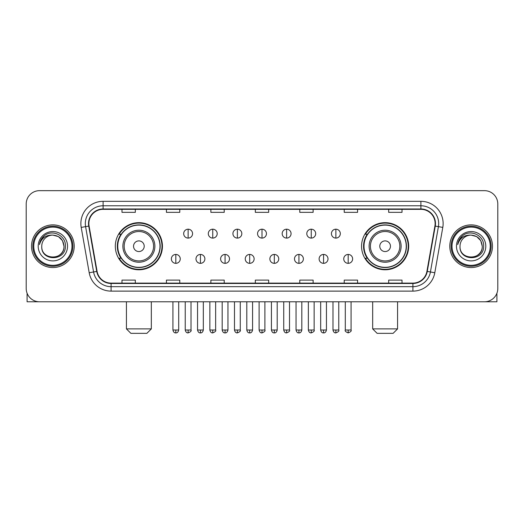 <?xml version="1.0" encoding="UTF-8"?>
<svg xmlns="http://www.w3.org/2000/svg" width="524" height="524" viewBox="0 0 524 524"><rect width="100%" height="100%" fill="white"/><g stroke="black" fill="none" stroke-linecap="round" stroke-linejoin="round"><path stroke-width="0.79" d="M361.567 246.221A23.56 23.56 0 0 0 385.12 269.781A23.56 23.56 0 0 0 408.681 246.221A23.56 23.56 0 0 0 385.12 222.661A23.56 23.56 0 0 0 361.567 246.221M115.319 246.221A23.56 23.56 0 0 0 138.88 269.781A23.56 23.56 0 0 0 162.433 246.221A23.56 23.56 0 0 0 138.88 222.661A23.56 23.56 0 0 0 115.319 246.221M120.972 258.221A21.556 21.556 0 0 1 120.972 234.221M367.213 258.221A21.556 21.556 0 0 1 367.213 234.221M26.2 203.993L26.2 288.449A13.336 13.336 0 0 0 39.536 301.785L484.464 301.785A13.336 13.336 0 0 0 497.8 288.449L497.8 203.993A13.336 13.336 0 0 0 484.464 190.657L39.536 190.657A13.336 13.336 0 0 0 26.2 203.993L26.2 288.449M31.532 246.221A21.333 21.333 0 0 0 52.872 267.554A21.333 21.333 0 0 0 74.205 246.221A21.333 21.333 0 0 0 52.872 224.888A21.333 21.333 0 0 0 31.532 246.221A21.333 21.333 0 0 0 52.872 267.554A21.333 21.333 0 0 0 74.205 246.221A21.333 21.333 0 0 0 52.872 224.888A21.333 21.333 0 0 0 31.532 246.221M449.795 246.221A21.333 21.333 0 0 0 471.128 267.554A21.333 21.333 0 0 0 492.468 246.221A21.333 21.333 0 0 0 471.128 224.888A21.333 21.333 0 0 0 449.795 246.221A21.333 21.333 0 0 0 471.128 267.554A21.333 21.333 0 0 0 492.468 246.221A21.333 21.333 0 0 0 471.128 224.888A21.333 21.333 0 0 0 449.795 246.221M88.87 223.552A14.227 14.227 0 0 1 103.097 209.331L420.903 209.331A14.227 14.227 0 0 1 434.913 226.021L426.916 271.36A14.227 14.227 0 0 1 412.912 283.111L111.088 283.111A14.227 14.227 0 0 1 97.084 271.36L89.087 226.021A14.227 14.227 0 0 1 88.87 223.552M88.517 223.552A14.58 14.58 0 0 0 88.739 226.086L96.73 271.419A14.58 14.58 0 0 0 111.088 283.471L412.912 283.471A14.58 14.58 0 0 0 427.27 271.419L435.261 226.086A14.58 14.58 0 0 0 420.903 208.971L103.097 208.971A14.58 14.58 0 0 0 88.517 223.552M81.207 227.409A22.224 22.224 0 0 1 103.097 201.327L420.903 201.327A22.224 22.224 0 0 1 442.793 227.409L434.796 272.749A22.224 22.224 0 0 1 412.912 291.115L111.088 291.115A22.224 22.224 0 0 1 89.204 272.749L81.207 227.409L85.589 226.637A17.777 17.777 0 0 1 103.097 205.775L420.903 205.775A17.777 17.777 0 0 1 438.411 226.637L430.42 271.976A17.777 17.777 0 0 1 412.912 286.667L111.088 286.667A17.777 17.777 0 0 1 93.58 271.976L85.589 226.637A17.777 17.777 0 0 1 85.314 223.552M484.464 190.657L39.536 190.657M39.536 301.785L484.464 301.785M497.8 288.449L497.8 203.993M427.27 271.419L430.42 271.976L438.411 226.637L442.793 227.409M255.332 209.331L255.332 212.338L268.668 212.338L268.668 209.331M210.884 209.331L210.884 212.338L224.22 212.338L224.22 209.331M166.435 209.331L166.435 212.338L179.771 212.338L179.771 209.331M121.987 209.331L121.987 212.338L135.323 212.338L135.323 209.331M299.78 209.331L299.78 212.338L313.116 212.338L313.116 209.331M344.229 209.331L344.229 212.338L357.565 212.338L357.565 209.331M388.677 209.331L388.677 212.338L402.013 212.338L402.013 209.331M268.668 283.111L268.668 280.104L255.332 280.104L255.332 283.111M224.22 283.111L224.22 280.104L210.884 280.104L210.884 283.111M179.771 283.111L179.771 280.104L166.435 280.104L166.435 283.111M135.323 283.111L135.323 280.104L121.987 280.104L121.987 283.111M313.116 283.111L313.116 280.104L299.78 280.104L299.78 283.111M357.565 283.111L357.565 280.104L344.229 280.104L344.229 283.111M402.013 283.111L402.013 280.104L388.677 280.104L388.677 283.111M27.091 293.237L27.091 301.785L78.652 301.785M71.985 246.221A19.113 19.113 0 0 0 52.872 227.108A19.113 19.113 0 0 0 33.759 246.221A19.113 19.113 0 0 0 52.872 265.334A19.113 19.113 0 0 0 71.985 246.221M72.869 246.221A20.004 20.004 0 0 0 52.872 226.217A20.004 20.004 0 0 0 32.868 246.221A20.004 20.004 0 0 0 52.872 266.225A20.004 20.004 0 0 0 72.869 246.221M63.98 246.221C63.319 239.468 59.618 235.767 52.872 235.106L58.426 236.599L62.494 240.667L63.98 246.221L62.494 240.667L58.426 236.599L52.872 235.106L58.426 236.599L62.494 240.667L63.98 246.221L62.494 240.667L58.426 236.599L52.872 235.106L58.426 236.599L62.494 240.667L63.98 246.221C64.662 260.559 41.075 260.559 41.756 246.221C40.767 261.646 65.906 261.299 65.382 246.221C66.207 235.636 52.341 228.909 44.35 235.728C41.56 238.053 39.929 241.014 39.451 244.603C41.547 237.988 46.02 234.817 52.872 235.106L58.426 236.599L62.494 240.667L63.98 246.221C64.662 260.559 41.075 260.559 41.756 246.221C41.075 260.559 64.662 260.559 63.98 246.221C64.662 260.559 41.075 260.559 41.756 246.221C41.075 260.559 64.662 260.559 63.98 246.221C64.662 260.559 41.075 260.559 41.756 246.221C41.075 260.559 64.662 260.559 63.98 246.221C64.662 260.559 41.075 260.559 41.756 246.221C41.075 260.559 64.662 260.559 63.98 246.221C64.662 260.559 41.075 260.559 41.756 246.221C41.075 260.559 64.662 260.559 63.98 246.221C64.662 260.559 41.075 260.559 41.756 246.221C41.075 260.559 64.662 260.559 63.98 246.221C64.662 260.559 41.075 260.559 41.756 246.221A11.115 11.115 0 0 1 52.872 235.106L58.426 236.599L62.494 240.667L63.98 246.221C64.426 254.847 53.337 260.579 46.57 255.371M38.2 246.221A14.665 14.665 0 0 0 52.872 260.887A14.665 14.665 0 0 0 67.537 246.221A14.665 14.665 0 0 0 52.872 231.556A14.665 14.665 0 0 0 38.2 246.221M44.344 235.728L41.069 239.625M40.865 240.005L41.16 239.468L40.865 240.005M146.877 333.343L130.876 333.343L126.435 328.895L151.325 328.895L146.877 333.343M144.211 246.221A5.332 5.332 0 0 0 138.88 240.889A5.332 5.332 0 0 0 133.541 246.221A5.332 5.332 0 0 0 138.88 251.553A5.332 5.332 0 0 0 144.211 246.221M154.881 246.221A16.002 16.002 0 0 0 138.88 230.219A16.002 16.002 0 0 0 122.878 246.221A16.002 16.002 0 0 0 138.88 262.223A16.002 16.002 0 0 0 154.881 246.221A16.002 16.002 0 0 1 138.88 262.223A16.002 16.002 0 0 1 122.878 246.221M159.99 246.221A21.111 21.111 0 0 0 138.88 225.11A21.111 21.111 0 0 0 117.762 246.221A21.111 21.111 0 0 0 138.88 267.332A21.111 21.111 0 0 0 159.99 246.221M161.988 246.221A23.115 23.115 0 0 1 119.125 258.221L121.267 258.221A21.314 21.314 0 0 0 152.975 262.203A21.314 21.314 0 0 0 152.975 230.239A21.314 21.314 0 0 0 121.267 234.221L119.125 234.221A23.115 23.115 0 0 1 161.988 246.221M393.124 333.343L377.123 333.343L372.675 328.895L397.565 328.895L393.124 333.343M390.459 246.221A5.332 5.332 0 0 0 385.12 240.889A5.332 5.332 0 0 0 379.789 246.221A5.332 5.332 0 0 0 385.12 251.553A5.332 5.332 0 0 0 390.459 246.221M401.122 246.221A16.002 16.002 0 0 0 385.12 230.219A16.002 16.002 0 0 0 369.119 246.221A16.002 16.002 0 0 0 385.12 262.223A16.002 16.002 0 0 0 401.122 246.221A16.002 16.002 0 0 1 385.12 262.223A16.002 16.002 0 0 1 369.119 246.221M406.238 246.221A21.111 21.111 0 0 0 385.12 225.11A21.111 21.111 0 0 0 364.01 246.221A21.111 21.111 0 0 0 385.12 267.332A21.111 21.111 0 0 0 406.238 246.221M408.235 246.221A23.115 23.115 0 0 1 365.372 258.221L367.514 258.221A21.314 21.314 0 0 0 399.223 262.203A21.314 21.314 0 0 0 399.223 230.239A21.314 21.314 0 0 0 367.514 234.221L365.372 234.221A23.115 23.115 0 0 1 408.235 246.221M188.129 229.198A4.447 4.447 0 0 0 183.682 233.638A4.447 4.447 0 0 0 188.129 238.086A4.447 4.447 0 0 0 192.57 233.638A4.447 4.447 0 0 0 188.129 229.198L188.129 238.086A4.447 4.447 0 0 0 192.57 233.638A4.447 4.447 0 0 0 188.129 229.198M212.751 229.198A4.447 4.447 0 0 0 208.303 233.638A4.447 4.447 0 0 0 212.751 238.086A4.447 4.447 0 0 0 217.198 233.638A4.447 4.447 0 0 0 212.751 229.198L212.751 238.086A4.447 4.447 0 0 0 217.198 233.638A4.447 4.447 0 0 0 212.751 229.198M237.379 229.198A4.447 4.447 0 0 0 232.931 233.638A4.447 4.447 0 0 0 237.379 238.086A4.447 4.447 0 0 0 241.819 233.638A4.447 4.447 0 0 0 237.379 229.198L237.379 238.086A4.447 4.447 0 0 0 241.819 233.638A4.447 4.447 0 0 0 237.379 229.198M262 229.198A4.447 4.447 0 0 0 257.553 233.638A4.447 4.447 0 0 0 262 238.086A4.447 4.447 0 0 0 266.447 233.638A4.447 4.447 0 0 0 262 229.198L262 238.086A4.447 4.447 0 0 0 266.447 233.638A4.447 4.447 0 0 0 262 229.198M286.621 229.198A4.447 4.447 0 0 0 282.181 233.638A4.447 4.447 0 0 0 286.621 238.086A4.447 4.447 0 0 0 291.069 233.638A4.447 4.447 0 0 0 286.621 229.198L286.621 238.086A4.447 4.447 0 0 0 291.069 233.638A4.447 4.447 0 0 0 286.621 229.198M311.249 229.198A4.447 4.447 0 0 0 306.802 233.638A4.447 4.447 0 0 0 311.249 238.086A4.447 4.447 0 0 0 315.697 233.638A4.447 4.447 0 0 0 311.249 229.198L311.249 238.086A4.447 4.447 0 0 0 315.697 233.638A4.447 4.447 0 0 0 311.249 229.198M335.871 229.198A4.447 4.447 0 0 0 331.43 233.638A4.447 4.447 0 0 0 335.871 238.086A4.447 4.447 0 0 0 340.318 233.638A4.447 4.447 0 0 0 335.871 229.198L335.871 238.086A4.447 4.447 0 0 0 340.318 233.638A4.447 4.447 0 0 0 335.871 229.198M175.815 254.441A4.447 4.447 0 0 0 171.368 258.889A4.447 4.447 0 0 0 175.815 263.336A4.447 4.447 0 0 0 180.256 258.889A4.447 4.447 0 0 0 175.815 254.441L175.815 263.336A4.447 4.447 0 0 0 180.256 258.889A4.447 4.447 0 0 0 175.815 254.441M200.437 254.441A4.447 4.447 0 0 0 195.996 258.889A4.447 4.447 0 0 0 200.437 263.336A4.447 4.447 0 0 0 204.884 258.889A4.447 4.447 0 0 0 200.437 254.441L200.437 263.336A4.447 4.447 0 0 0 204.884 258.889A4.447 4.447 0 0 0 200.437 254.441M225.065 254.441A4.447 4.447 0 0 0 220.617 258.889A4.447 4.447 0 0 0 225.065 263.336A4.447 4.447 0 0 0 229.505 258.889A4.447 4.447 0 0 0 225.065 254.441L225.065 263.336A4.447 4.447 0 0 0 229.505 258.889A4.447 4.447 0 0 0 225.065 254.441M249.686 254.441A4.447 4.447 0 0 0 245.245 258.889A4.447 4.447 0 0 0 249.686 263.336A4.447 4.447 0 0 0 254.133 258.889A4.447 4.447 0 0 0 249.686 254.441L249.686 263.336A4.447 4.447 0 0 0 254.133 258.889A4.447 4.447 0 0 0 249.686 254.441M274.314 254.441A4.447 4.447 0 0 0 269.867 258.889A4.447 4.447 0 0 0 274.314 263.336A4.447 4.447 0 0 0 278.755 258.889A4.447 4.447 0 0 0 274.314 254.441L274.314 263.336A4.447 4.447 0 0 0 278.755 258.889A4.447 4.447 0 0 0 274.314 254.441M298.935 254.441A4.447 4.447 0 0 0 294.495 258.889A4.447 4.447 0 0 0 298.935 263.336A4.447 4.447 0 0 0 303.383 258.889A4.447 4.447 0 0 0 298.935 254.441L298.935 263.336A4.447 4.447 0 0 0 303.383 258.889A4.447 4.447 0 0 0 298.935 254.441M323.563 254.441A4.447 4.447 0 0 0 319.116 258.889A4.447 4.447 0 0 0 323.563 263.336A4.447 4.447 0 0 0 328.004 258.889A4.447 4.447 0 0 0 323.563 254.441L323.563 263.336A4.447 4.447 0 0 0 328.004 258.889A4.447 4.447 0 0 0 323.563 254.441M348.185 254.441A4.447 4.447 0 0 0 343.744 258.889A4.447 4.447 0 0 0 348.185 263.336A4.447 4.447 0 0 0 352.632 258.889A4.447 4.447 0 0 0 348.185 254.441L348.185 263.336A4.447 4.447 0 0 0 352.632 258.889A4.447 4.447 0 0 0 348.185 254.441M496.909 293.237L496.909 301.785L445.348 301.785M490.241 246.221A19.113 19.113 0 0 0 471.128 227.108A19.113 19.113 0 0 0 452.016 246.221A19.113 19.113 0 0 0 471.128 265.334A19.113 19.113 0 0 0 490.241 246.221M491.132 246.221A20.004 20.004 0 0 0 471.128 226.217A20.004 20.004 0 0 0 451.131 246.221A20.004 20.004 0 0 0 471.128 266.225A20.004 20.004 0 0 0 491.132 246.221M460.02 246.221A11.115 11.115 0 0 1 471.128 235.106L476.689 236.599L480.757 240.667L482.244 246.221L480.757 240.667L476.689 236.599L471.128 235.106L476.689 236.599L480.757 240.667L482.244 246.221L480.757 240.667L476.689 236.599L471.128 235.106L476.689 236.599L480.757 240.667L482.244 246.221L480.757 240.667L476.689 236.599L471.128 235.106L476.689 236.599L480.757 240.667L482.244 246.221C482.925 260.559 459.338 260.559 460.02 246.221C459.031 261.646 484.169 261.299 483.645 246.221C484.471 235.636 470.604 228.909 462.613 235.728C459.823 238.053 458.192 241.014 457.707 244.603C459.803 237.988 464.277 234.817 471.128 235.106L476.689 236.599L480.757 240.667L482.244 246.221C482.925 260.559 459.338 260.559 460.02 246.221C459.338 260.559 482.925 260.559 482.244 246.221C482.925 260.559 459.338 260.559 460.02 246.221C459.338 260.559 482.925 260.559 482.244 246.221C482.925 260.559 459.338 260.559 460.02 246.221C459.338 260.559 482.925 260.559 482.244 246.221C482.925 260.559 459.338 260.559 460.02 246.221C459.338 260.559 482.925 260.559 482.244 246.221C482.925 260.559 459.338 260.559 460.02 246.221C459.338 260.559 482.925 260.559 482.244 246.221C482.689 254.847 471.593 260.579 464.827 255.371M471.128 235.106C477.881 235.767 481.582 239.468 482.244 246.221M456.463 246.221A14.665 14.665 0 0 0 471.128 260.887A14.665 14.665 0 0 0 485.8 246.221A14.665 14.665 0 0 0 471.128 231.556A14.665 14.665 0 0 0 456.463 246.221M462.607 235.728L459.332 239.625M459.129 240.005L459.424 239.468L459.129 240.005M420.903 201.327L420.903 208.971M85.589 226.637L88.739 226.086M111.088 291.115L111.088 283.471M412.912 283.471L412.912 291.115M89.204 272.749L96.73 271.419M435.261 226.086L438.411 226.637M103.097 201.327L103.097 208.971M430.42 271.976L434.796 272.749M153.578 246.221A14.698 14.698 0 0 0 138.88 231.523A14.698 14.698 0 0 0 124.175 246.221A14.698 14.698 0 0 0 138.88 260.919A14.698 14.698 0 0 0 153.578 246.221M399.825 246.221A14.698 14.698 0 0 0 385.12 231.523A14.698 14.698 0 0 0 370.422 246.221A14.698 14.698 0 0 0 385.12 260.919A14.698 14.698 0 0 0 399.825 246.221M188.129 330.009L185.234 330.009C185.738 332.065 186.708 333.028 188.129 332.897L188.129 330.009L191.018 330.009L191.018 301.785M212.751 330.009L209.862 330.009C210.366 332.065 211.329 333.028 212.751 332.897L212.751 330.009L215.639 330.009L215.639 301.785M237.379 330.009L234.483 330.009C234.988 332.065 235.951 333.028 237.379 332.897L237.379 330.009L240.267 330.009L240.267 301.785M262 330.009L259.111 330.009C259.616 332.065 260.579 333.028 262 332.897L262 330.009L264.889 330.009L264.889 301.785M286.621 330.009L283.733 330.009C284.237 332.065 285.2 333.028 286.621 332.897L286.621 330.009L289.517 330.009L289.517 301.785M311.249 330.009L308.361 330.009C308.865 332.065 309.828 333.028 311.249 332.897L311.249 330.009L314.138 330.009L314.138 301.785M335.871 330.009L332.982 330.009C333.487 332.065 334.45 333.028 335.871 332.897L335.871 330.009L338.766 330.009L338.766 301.785M175.815 330.009L172.927 330.009C173.431 332.065 174.394 333.028 175.815 332.897L175.815 330.009L178.704 330.009L178.704 301.785M200.437 330.009L197.548 330.009C198.052 332.065 199.015 333.028 200.437 332.897L200.437 330.009L203.325 330.009L203.325 301.785M225.065 330.009L222.176 330.009C222.68 332.065 223.643 333.028 225.065 332.897L225.065 330.009L227.953 330.009L227.953 301.785M249.686 330.009L246.797 330.009C247.302 332.065 248.265 333.028 249.686 332.897L249.686 330.009L252.575 330.009L252.575 301.785M274.314 330.009L271.425 330.009C271.93 332.065 272.893 333.028 274.314 332.897L274.314 330.009L277.203 330.009L277.203 301.785M298.935 330.009L296.047 330.009C296.551 332.065 297.514 333.028 298.935 332.897L298.935 330.009L301.824 330.009L301.824 301.785M323.563 330.009L320.675 330.009C321.179 332.065 322.142 333.028 323.563 332.897L323.563 330.009L326.452 330.009L326.452 301.785M348.185 330.009L345.296 330.009C344.713 330.932 345.676 331.895 348.185 332.897L348.185 330.009L351.073 330.009L351.073 301.785M151.325 301.785L151.325 328.895M126.435 301.785L126.435 328.895M397.565 301.785L397.565 328.895M372.675 301.785L372.675 328.895M185.234 330.009L185.234 301.785M191.018 330.009C191.601 330.932 190.638 331.895 188.129 332.897M209.862 330.009L209.862 301.785M215.639 330.009C216.229 330.932 215.266 331.895 212.751 332.897M234.483 330.009L234.483 301.785M240.267 330.009C240.85 330.932 239.887 331.895 237.379 332.897M259.111 330.009L259.111 301.785M264.889 330.009C265.478 330.932 264.515 331.895 262 332.897M283.733 330.009L283.733 301.785M289.517 330.009C290.099 330.932 289.137 331.895 286.621 332.897M308.361 330.009L308.361 301.785M314.138 330.009C314.728 330.932 313.765 331.895 311.249 332.897M332.982 330.009L332.982 301.785M338.766 330.009C339.349 330.932 338.386 331.895 335.871 332.897M172.927 330.009L172.927 301.785M178.704 330.009C178.199 332.065 177.236 333.028 175.815 332.897M197.548 330.009L197.548 301.785M203.325 330.009C202.821 332.065 201.858 333.028 200.437 332.897M222.176 330.009L222.176 301.785M227.953 330.009C227.449 332.065 226.486 333.028 225.065 332.897M246.797 330.009L246.797 301.785M252.575 330.009C252.07 332.065 251.107 333.028 249.686 332.897M271.425 330.009L271.425 301.785M277.203 330.009C276.698 332.065 275.735 333.028 274.314 332.897M296.047 330.009L296.047 301.785M301.824 330.009C301.32 332.065 300.357 333.028 298.935 332.897M320.675 330.009L320.675 301.785M326.452 330.009C325.948 332.065 324.985 333.028 323.563 332.897M345.296 330.009L345.296 301.785M351.073 330.009C351.663 330.932 350.7 331.895 348.185 332.897"/></g></svg>
